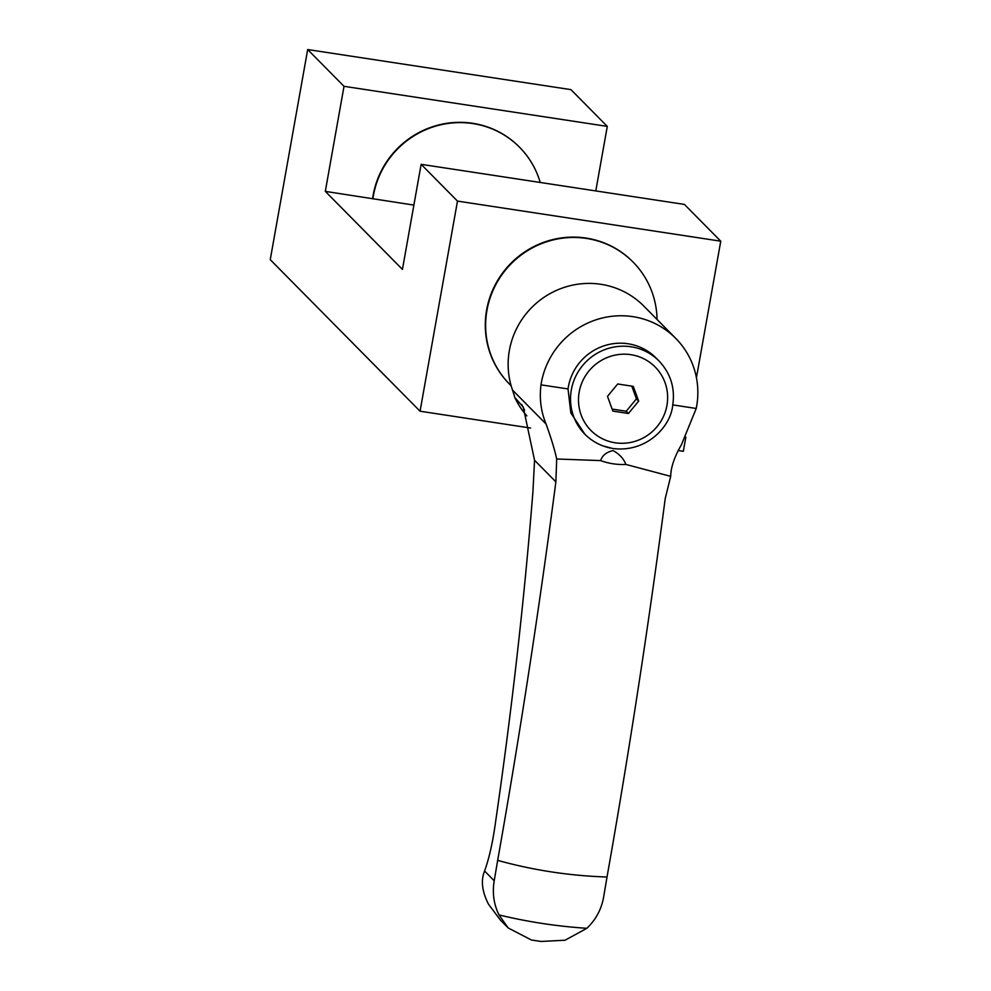 <?xml version="1.0" encoding="UTF-8"?>
<svg xmlns="http://www.w3.org/2000/svg" width="991" height="991" viewBox="0 0 991 991"><rect width="100%" height="100%" fill="white"/><g stroke="black" fill="none" stroke-linecap="round" stroke-linejoin="round"><path stroke-width="1.49" d="M678.129 450.509L683.319 451.301L685.846 437.13M696.438 377.695L720.754 241.185L684.409 204.419L421.138 164.333L402.433 269.391L325.308 191.374L413.879 205.1M595.789 190.929L607.285 126.39L570.94 89.636L307.681 49.55L270.246 259.667L420.06 411.215L457.483 201.099L720.754 241.185M519.433 147.114A86.836 84.557 135.3 0 0 519.296 146.978A86.836 84.557 135.3 0 0 432.646 126.712A86.836 84.557 135.3 0 0 373.161 195.177A86.836 84.557 135.3 0 0 372.628 198.572M540.206 182.455A86.836 84.557 135.3 0 0 519.569 147.263A86.836 84.557 135.3 0 0 432.918 126.997A86.836 84.557 135.3 0 0 373.434 195.462A86.836 84.557 135.3 0 0 372.901 198.857M632.927 261.934A86.836 84.557 135.3 0 0 632.766 261.76A86.836 84.557 135.3 0 0 546.115 241.494A86.836 84.557 135.3 0 0 486.631 309.96A86.836 84.557 135.3 0 0 509.25 383.851A86.836 84.557 135.3 0 0 509.424 384.025M420.06 411.215L530.581 428.038M457.483 201.099L421.138 164.333M325.308 191.374L344.013 86.316L607.285 126.39M344.013 86.316L307.681 49.55M657.045 319.474A86.836 84.557 135.3 0 0 633.1 262.095A86.836 84.557 135.3 0 0 546.45 241.841A86.836 84.557 135.3 0 0 486.965 310.294A86.836 84.557 135.3 0 0 509.585 384.186A86.836 84.557 135.3 0 0 511.108 385.697M607.025 877.01L603.569 897.412C601.351 909.465 595.777 919.759 586.87 928.294L565.019 940.236L540.962 941.45L531.399 940.001L508.21 927.972L498.981 914.916C493.778 904.238 492.18 892.854 494.212 880.764L497.668 860.361A473.587 461.199 -44.7 0 0 607.025 877.01C629.062 752.491 648.461 626.324 665.234 498.498L670.696 476.349C670.833 467.356 674.437 456.777 681.486 444.649L696.227 408.465A79.887 77.793 135.3 0 0 696.611 406.421A79.887 77.793 135.3 0 0 675.8 338.439A79.887 77.793 135.3 0 0 595.083 320.13A79.887 77.793 135.3 0 0 541.012 384.842C539.253 398.481 540.937 411.55 546.078 424.037L512.508 390.07A104.897 102.147 -44.7 0 1 514.8 397.515L523.248 407.078L534.545 460.258L532.923 491.784C524.177 601.388 511.443 713.433 494.707 827.919C492.081 845.311 488.699 859.668 484.574 871.002L483.484 874.087C481.056 882.907 482.741 892.941 488.513 904.226L500.331 919.982M670.696 476.349L625.878 464.432A65.307 63.597 -44.7 0 1 600.633 460.592C602.28 455.488 606.418 452.144 613.02 450.558C619.474 454.138 623.748 458.759 625.878 464.432M600.633 460.592L556.694 458.994C554.687 449.716 551.145 438.059 546.078 424.037M610.555 448.093C600.608 446 592.061 441.379 584.901 434.244L570.841 412.925L568.029 388.955A52.102 50.739 -44.7 0 1 603.061 346.156A52.102 50.739 -44.7 0 1 656.042 357.974L659.015 360.984C670.746 373.496 675.305 388.336 672.678 405.505C670.721 426.663 646.206 453.06 612.611 448.465L602.9 445.851A52.102 50.739 -44.7 0 1 584.901 434.244A52.102 50.739 -44.7 0 1 586.288 361.529A52.102 50.739 -44.7 0 1 659.015 360.984M556.694 458.994L555.877 481.849L534.545 460.258M497.668 860.361C519.841 735 539.24 608.833 555.877 481.849M526.853 415.861A80.581 78.475 -44.7 0 1 514.8 397.515M512.508 390.07A79.887 77.793 -44.7 0 1 545.768 296.16A79.887 77.793 -44.7 0 1 643.816 306.083L675.8 338.439M586.87 928.294A526.419 512.644 -44.7 0 1 498.981 914.916M607.483 396.363L612.859 411.104L628.443 413.482L638.662 401.107L633.274 386.366L617.69 383.988L607.483 396.363M612.116 409.085L626.225 411.228L628.443 413.482M626.225 411.228L636.433 398.865L638.662 401.107M636.433 398.865L631.8 386.143M541.012 384.842L568.029 388.955M672.778 404.898L696.227 408.465M524.586 410.039A80.581 78.475 -44.7 0 1 521.737 404.539M494.212 880.764L484.574 871.002M666.943 405.418A45.152 43.976 -44.7 0 1 594.327 433.55A45.152 43.976 -44.7 0 1 607.929 357.243A45.152 43.976 -44.7 0 1 666.943 405.418M507.9 927.65L500.319 919.995"/></g></svg>
